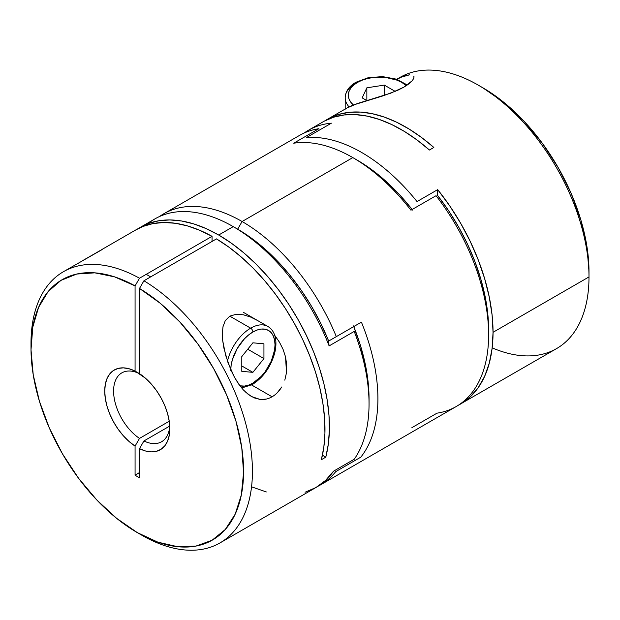 <?xml version="1.0" encoding="UTF-8"?>
<svg xmlns="http://www.w3.org/2000/svg" width="620" height="620" viewBox="0 0 620 620"><rect width="100%" height="100%" fill="white"/><g stroke="black" fill="none" stroke-linecap="round" stroke-linejoin="round"><path stroke-width="0.93" d="M242.095 221.518A156.573 90.396 -120 0 0 159.503 216.535A156.573 90.396 60 0 1 163.812 213.761A156.573 90.396 60 0 1 242.095 221.518A156.573 90.396 60 0 1 336.319 336.637L361.413 322.144A156.573 90.396 60 0 1 360.825 457.142L335.73 471.634A156.573 90.396 60 0 1 320.385 484.956A156.573 90.396 60 0 1 318.137 486.181A156.573 90.396 -120 0 0 335.73 471.634L360.825 457.142A156.573 90.396 -120 0 0 361.413 322.144L336.319 336.637A156.573 90.396 -120 0 0 242.095 221.518L352.811 157.596L242.095 221.518L237.669 229.183L242.095 221.518M320.385 484.956L456.188 406.55A156.573 90.396 -120 0 0 436.038 195.703L410.936 210.196A156.573 90.396 -120 0 0 352.811 157.596A156.573 90.396 -120 0 0 293.733 143.204L318.827 128.72A156.573 90.396 -120 0 0 299.615 135.354L163.812 213.761M305.063 492.249L315.952 487.514A156.573 90.396 -120 0 0 333.545 471.192L354.214 459.257A156.573 90.396 -120 0 0 354.214 331.421L329.119 345.906L328.399 340.38L320.602 323.036L311.442 306.164L301.088 290.044L289.687 274.931L277.45 261.074L264.554 248.697L251.224 238.01L237.669 229.183A150.311 86.785 60 0 1 328.399 340.38L329.739 340.434L328.399 340.38L320.602 323.036L311.442 306.164L301.088 290.044L289.687 274.931L277.45 261.074L264.554 248.697L251.224 238.01L237.669 229.183A150.311 86.785 -120 0 1 328.399 340.38L329.119 345.906A156.573 90.396 -120 0 0 233.236 226.626L218.697 235.026A156.573 90.396 60 0 1 325.779 457.165L321.354 459.722A156.573 90.396 -120 0 0 216.481 238.886L143.925 280.775A156.573 90.396 60 0 1 244.419 418.872A156.573 90.396 60 0 1 219.999 542.911A156.573 90.396 60 0 1 141.717 535.153A156.573 90.396 -120 0 0 252.425 472.51A156.573 90.396 -120 0 0 143.925 280.775L139.5 288.447L139.5 373.651A46.035 26.575 60 0 1 169.833 428.66A46.035 26.575 60 0 1 139.5 448.647L143.925 440.96L169.748 426.056L143.925 440.96A39.773 22.963 -120 0 0 169.756 425.963A39.773 22.963 60 0 1 161.595 441.75A39.773 22.963 60 0 1 143.925 440.96L139.5 448.647L139.5 477.795L135.075 475.238L135.075 446.09L129.045 441.471L123.31 435.744L118.064 429.11L113.499 421.794L109.771 414.059L107.004 406.178L105.307 398.428L104.733 391.073L105.307 384.385L107.004 378.595L109.771 373.906L113.499 370.481L118.064 368.435L123.31 367.854L129.045 368.753L135.075 371.093L135.075 285.89L114.522 276.846L94.829 272.846L76.748 274.04L60.962 280.387L48.073 291.648L38.572 307.388L32.806 327.019L31.008 349.788L33.232 374.837L39.409 401.21L49.298 427.916L62.519 453.941L78.585 478.291L96.867 500.046L116.684 518.374L137.284 532.596L157.883 542.167L177.7 546.716L195.99 546.073L212.048 540.268L225.269 529.519L235.158 514.228L241.335 494.985L243.567 472.51L241.761 447.656L236.003 421.375L226.494 394.661L213.606 368.52L197.819 343.945L179.746 321.873L160.053 303.134L139.5 288.447A150.311 86.785 60 0 1 243.567 472.51A150.311 86.785 60 0 1 137.284 532.596A150.311 86.785 60 0 1 31 348.502A150.311 86.785 60 0 1 135.075 285.89L139.5 278.217L212.056 236.328A156.573 90.396 -120 0 0 135.982 229.826L102.548 249.131M353.493 325.887L360.204 344.666L365.087 363.304L368.055 381.455L369.047 398.792L368.055 381.455L365.087 363.304L360.204 344.666L353.493 325.887M412.594 210.072L399.691 194.874L385.989 181.327L371.752 169.679L357.236 160.154L371.752 169.679L385.989 181.327L399.691 194.874L412.594 210.072M460.621 403.992L470.169 396.932L478.214 387.671L484.623 376.371L489.273 363.219L492.102 348.456L493.047 332.312L492.102 315.076L489.273 297.05L484.623 278.527L478.214 259.827L470.169 241.281L460.621 223.192L449.732 205.879L437.689 189.635L417.028 201.57A156.573 90.396 -120 0 0 306.311 137.648L331.406 123.163A156.573 90.396 -120 0 0 304.172 133.013A156.573 90.396 60 0 1 308.473 130.239A156.573 90.396 60 0 1 331.406 123.163L306.311 137.648A156.573 90.396 60 0 1 417.028 201.57L437.689 189.635L437.689 195.587L448.81 211.009L458.839 227.37L467.627 244.404L475.013 261.826L480.895 279.364L485.166 296.716L487.754 313.604L488.622 329.755A150.311 86.785 -120 0 0 437.689 195.587L437.077 195.106L437.689 195.587L437.689 189.635A156.573 90.396 60 0 1 493.047 332.312A156.573 90.396 60 0 1 460.621 403.992A156.573 90.396 60 0 1 458.374 405.216L556.574 348.595A156.573 90.396 -120 0 0 589 276.915L493.047 332.312L589 276.915A156.573 90.396 -120 0 0 520.653 119.342A156.573 90.396 -120 0 0 400.001 77.399L396.746 79.275M318.827 128.72L293.733 143.204A156.573 90.396 60 0 1 352.811 157.596L352.811 157.596A156.573 90.396 60 0 1 410.936 210.196L436.038 195.703A156.573 90.396 60 0 1 488.622 334.87A156.573 90.396 60 0 1 436.984 413.176L411.889 427.668M355.051 158.914A150.311 86.785 60 0 1 412.145 209.498A150.311 86.785 -120 0 0 357.236 160.154L352.811 157.596M329.739 340.434L336.319 336.637L329.739 340.434M31.023 345.976A156.573 90.396 60 0 1 63.426 271.715A156.573 90.396 60 0 1 139.5 278.217L135.075 285.89L135.075 371.093L145.522 378.262L151.264 383.989L156.504 390.631L161.068 397.947L164.804 405.682L167.563 413.563L169.26 421.313L169.833 428.66L169.26 435.349L167.563 441.138L164.804 445.834L161.068 449.26L156.504 451.298L151.264 451.879L145.522 450.988L139.5 448.647L139.5 477.795L135.075 475.238L135.075 446.09L139.5 438.402L135.075 446.09A46.035 26.575 60 0 1 104.733 391.073A46.035 26.575 60 0 1 135.075 371.093L139.5 373.666A39.773 22.963 -120 0 0 113.592 391.073A39.773 22.963 -120 0 0 139.5 438.402L169.252 421.228L139.5 438.402A39.773 22.963 60 0 1 115.328 403.31A39.773 22.963 60 0 1 121.83 372.868A39.773 22.963 60 0 1 139.5 373.666L139.5 288.447L143.925 280.775L216.481 238.886L228.951 247.186L241.226 256.99L253.162 268.181L264.601 280.612L275.396 294.12L285.409 308.543L294.523 323.687L302.606 339.365L309.566 355.376L315.317 371.512L319.773 387.57L322.881 403.349L324.609 418.639L324.934 433.256L323.841 447.012L321.354 459.722L325.779 457.165L322.416 455.219L325.779 457.165L328.29 444.308L329.367 430.389L329.003 415.586L327.205 400.101L323.989 384.129L319.401 367.885L313.503 351.571L306.365 335.404L298.088 319.594L288.773 304.35L278.55 289.865L267.538 276.334L255.897 263.934L243.769 252.821L231.314 243.141L218.697 235.026L206.08 228.571L193.626 223.867L181.497 220.976L169.857 219.937L158.844 220.759L148.622 223.433L138.229 228.602A156.573 90.396 60 0 1 140.415 227.269A156.573 90.396 60 0 1 218.697 235.026L233.236 226.626A156.573 90.396 60 0 1 233.236 226.633A156.573 90.396 60 0 1 329.119 345.906L354.214 331.421A156.573 90.396 60 0 1 369.047 403.907L369.047 398.792A150.311 86.785 -120 0 0 353.764 326.562A150.311 86.785 60 0 1 369.024 401.311M230.741 369.629A31.318 18.081 -60 0 1 252.875 332.01A3.131 1.806 -120 0 0 250.658 328.174A34.449 19.887 120 0 0 227.455 361.135A34.449 19.887 -60 0 1 250.658 328.174L229.795 316.138L250.658 328.174A34.449 19.887 -60 0 1 267.879 326.469L243.521 312.41M270.041 328.081A34.449 19.887 120 0 0 250.658 328.174A3.131 1.806 60 0 1 252.875 332.01A31.318 18.081 -60 0 1 275.017 344.798A31.318 18.081 -60 0 1 252.875 383.152A3.131 1.806 60 0 1 252.224 384.586A3.131 1.806 -120 0 0 252.875 383.152A31.318 18.081 -60 0 1 239.909 385.795L244.396 386.097L248.55 385.152L252.875 383.152L261.346 376.309L265.174 371.737L271.281 361.158L274.59 350.029L275.017 344.798L274.59 340.054L273.327 335.986L271.281 332.746L268.53 330.46L265.174 329.22L261.346 329.065L257.192 330.01L252.875 332.01L248.55 335.002L244.396 338.853L237.212 348.541L232.415 359.608L231.151 365.134L230.725 370.365M241.653 387.996L252.224 384.586A3.131 1.806 60 0 1 250.658 384.431A34.449 19.887 -60 0 1 241.381 387.663M252.875 372.341L241.8 371.357L241.8 356.593L252.875 342.821L263.942 343.805L263.942 358.569L252.875 372.341L241.8 371.357L241.8 356.593L252.875 342.821L263.942 343.805L263.942 358.569L247.737 349.215L263.942 358.569L252.875 372.341L241.8 365.947L252.875 372.341M277.334 392.677L281.689 387.004C279.116 391.29 275.908 394.553 272.072 396.792L251.565 384.95M274.745 335.42L279.504 342.263L283.053 349.324L285.518 356.841L286.502 372.589L284.812 380.153M266.189 399.102L260.113 399.443L254.099 397.854L248.45 394.553L243.226 389.794L238.576 383.951L234.515 377.355L228.083 362.925L223.874 347.998L222.704 340.651L222.317 333.475L223.006 326.663L225.3 320.587L229.795 316.138L236.259 314.262L243.49 314.821L250.697 317.084L257.091 320.246M101.324 250.038L63.426 271.715M102.416 249.256L82.662 260.609M275.063 335.823L279.504 342.263L283.053 349.324L285.518 356.841L286.719 364.7L286.502 372.589M240.142 386.097L234.515 377.355L231.02 370.279L225.703 355.493L222.704 340.651L222.317 333.475L223.006 326.663L225.3 320.587L229.795 316.138L236.259 314.262L243.49 314.821L250.697 317.084L257.579 320.524M148.017 223.657A156.573 90.396 60 0 1 233.236 226.626A156.573 90.396 -120 0 0 154.953 218.876L140.415 227.269M79.763 262.33L76.787 264.205M252.115 487.01L266.321 491.947M219.999 542.911L315.952 487.514L325.5 480.454L333.545 471.192L354.214 459.257A156.573 90.396 60 0 0 369.047 403.907M135.896 229.873L143.127 226.393L153.14 223.541L163.944 222.495L175.375 223.278L187.31 225.866L199.594 230.237L212.056 236.328L212.056 241.444L212.056 236.328L139.5 278.217A156.573 90.396 -120 0 0 31 343.395L31 348.502M141.717 535.153L137.284 532.596M250.534 384.353L272.072 396.792C268.228 398.986 264.244 399.869 260.113 399.443L251.356 396.482L244.993 391.6M135.075 475.238A108.872 62.86 120 0 0 139.5 472.533L135.075 475.238M414.082 77.097L413.873 76.113L413.904 78.073L412.269 80.732L404 87.079L397.8 90.249L383.222 95.798L353.059 105.082L348.084 107.368L327.445 119.288A156.573 90.396 60 0 1 433.853 147.467L429.428 150.025A156.573 90.396 -120 0 0 323.012 121.846L308.473 130.239M405.945 75.516L409.618 74.795L401.558 77.081L405.945 75.516M396.668 79.406L401.558 77.081L396.668 79.406M327.445 119.288A156.573 90.396 60 0 0 325.26 120.621L329.46 118.18L338.993 114.351L349.378 112.305L360.483 112.081L372.163 113.677L384.268 117.072L396.653 122.225L409.146 129.076L421.6 137.524L433.853 147.467L429.428 150.025L417.035 139.981L404.442 131.463L391.809 124.589L379.3 119.443L367.071 116.103L355.299 114.599L344.115 114.956L333.684 117.172L324.136 121.218M397.242 79.112L397.242 79.112A156.573 90.396 60 0 1 478.284 85.149A156.573 90.396 60 0 1 589 276.915A156.573 90.396 60 0 1 492.171 347.843M412.269 80.732L408.936 83.816L404 87.079L390.709 93.186L357.391 103.548L347.262 107.88M482.6 87.645L504.401 102.811L524.156 121.35L542.337 143.259L558.264 167.725L571.314 193.804L581.018 220.519L586.985 246.853L589 271.8A150.311 86.785 -120 0 0 482.716 87.707A150.311 86.785 -120 0 0 480.523 86.467M346.394 108.508L345.759 109.105M353.315 104.982A31.318 18.081 180 0 1 357.5 82.406A3.131 1.806 -120 0 0 355.934 82.251A3.131 1.806 60 0 1 357.5 82.406L353.601 85.142L350.711 88.273L348.928 91.659L348.324 95.185L348.928 98.712L350.711 102.106L353.601 105.23M349.021 106.857A34.449 19.887 180 0 1 345.193 97.743A34.449 19.887 180 0 1 355.283 83.684A3.131 1.806 60 0 1 355.934 82.251C349.021 86.288 345.441 91.458 345.193 97.743L345.193 109.042M406.278 85.684L401.783 82.406L397.04 80.158L385.749 77.454L373.527 77.454L367.652 78.484L362.243 80.158L357.5 82.406A31.318 18.081 180 0 1 406.278 85.684M366.963 100.649L362.173 97.89L366.854 87.808L384.315 85.103L395.204 91.388L384.315 85.103L384.315 95.441L384.315 85.103L366.854 87.808L366.854 100.587L366.854 87.808L362.173 97.89L366.963 100.649M488.622 329.755L488.622 334.87M146.243 274.327L150.668 276.884M252.224 384.586C263.136 377.665 270.615 367.218 274.644 353.237C276.241 346.882 276.349 341.194 274.97 336.179C273.691 331.754 271.328 328.522 267.879 326.469M233.236 226.633L237.669 229.183M589 276.915L589 271.8M478.284 85.149L482.716 87.707M407.317 84.987L396.413 79.159L382.555 76.609L368.203 77.709L355.934 82.251"/></g></svg>
